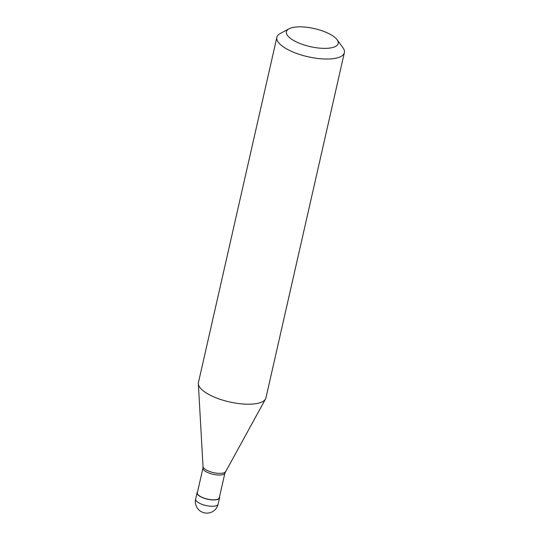 <?xml version="1.0" encoding="UTF-8"?>
<svg xmlns="http://www.w3.org/2000/svg" width="540" height="540" viewBox="0 0 540 540"><rect width="100%" height="100%" fill="white"/><g stroke="black" fill="none" stroke-linecap="round" stroke-linejoin="round"><path stroke-width="0.81" d="M195.635 499.041A11.536 11.536 0 0 0 209.399 512.858A11.536 11.536 0 0 0 218.133 504.151A11.536 4.023 12.8 0 1 215.426 505.98A11.536 4.023 -167.2 0 1 202.534 504.529A11.536 4.023 -167.2 0 1 195.635 499.041L197.073 492.716A11.536 4.023 -167.2 0 0 203.972 498.204A11.536 4.023 -167.2 0 0 216.864 499.655A11.536 4.023 12.8 0 0 219.571 497.826A11.536 4.023 12.8 0 0 219.49 496.888M197.073 492.716A11.536 4.023 -167.2 0 1 197.552 491.906M202.966 468.058L197.35 492.777A11.252 3.922 -167.2 0 0 204.079 498.13A11.252 3.922 -167.2 0 0 216.648 499.541A11.252 3.922 12.8 0 0 219.294 497.765L224.91 473.047M225.531 471.629A11.597 4.043 12.8 0 1 222.946 473.081A11.597 4.043 -167.2 0 1 210.519 471.805A11.597 4.043 -167.2 0 1 203.02 466.513L202.959 468.119A11.252 3.922 -167.2 0 0 209.878 473.405A11.252 3.922 -167.2 0 0 222.278 474.761A11.252 3.922 12.8 0 0 224.89 473.108L265.518 398.979A34.614 12.062 12.8 0 0 265.95 397.845L344.378 52.657A34.614 12.062 12.8 0 0 342.947 47.729L337.082 39.71A26.534 9.248 12.8 0 0 317.594 29.403A26.534 9.248 12.8 0 0 292.66 27.527A26.534 9.248 -167.2 0 0 289.042 28.796L280.287 33.493A34.614 12.062 -167.2 0 0 276.872 37.321A34.614 12.062 -167.2 0 0 297.567 53.777A34.614 12.062 -167.2 0 0 336.245 58.138A34.614 12.062 12.8 0 0 344.378 52.657M203.02 466.513L198.349 383.717A34.614 12.062 -167.2 0 0 220.718 399.499A34.614 12.062 -167.2 0 0 257.816 403.319A34.614 12.062 12.8 0 0 265.518 398.979M289.042 28.796A26.534 9.248 -167.2 0 0 297.938 42.633A26.534 9.248 -167.2 0 0 331.945 47.689A26.534 9.248 12.8 0 0 337.082 39.71M198.349 383.717A34.614 12.062 -167.2 0 1 198.443 382.509L276.872 37.321M218.133 504.151L219.571 497.826"/></g></svg>

